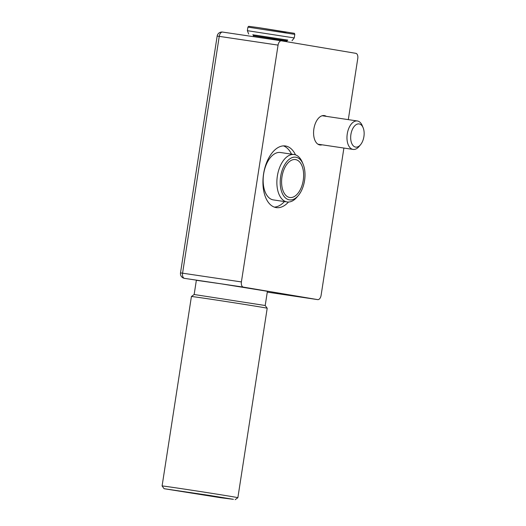 <?xml version="1.0" encoding="UTF-8"?>
<svg xmlns="http://www.w3.org/2000/svg" width="526" height="526" viewBox="0 0 526 526"><rect width="100%" height="100%" fill="white"/><g stroke="black" fill="none" stroke-linecap="round" stroke-linejoin="round"><path stroke-width="0.79" d="M295.5 154.868A31.152 17.509 98.5 0 0 285.427 145.972A31.152 17.509 98.5 0 0 263.579 173.889A31.152 17.509 98.5 0 0 276.262 207.606A31.152 17.509 98.5 0 0 288.485 202.03M291.516 154.151A31.152 17.509 98.5 0 0 283.435 145.88M280.654 176.532A21.566 12.124 98.5 0 0 284.849 197.322A21.566 12.124 98.5 0 0 298.433 195.402A21.566 12.124 98.5 0 0 304.567 180.549A21.566 12.124 98.5 0 0 303.081 164.099A21.566 12.124 98.5 0 0 290.779 158.241A21.566 12.124 98.5 0 0 280.654 176.532M298.433 195.402L297.118 196.987A23.966 13.466 -81.5 0 1 287.124 201.951A23.966 13.466 -81.5 0 1 277.366 176.013A23.966 13.466 -81.5 0 1 294.172 154.545A23.966 13.466 -81.5 0 1 302.286 162.199L303.081 164.099M303.239 180.326A19.173 10.776 98.5 0 0 295.428 159.575A19.173 10.776 98.5 0 0 281.982 176.756A19.173 10.776 98.5 0 0 289.793 197.5A19.173 10.776 98.5 0 0 303.239 180.326M294.172 154.545L280.45 152.501A23.966 13.466 98.5 0 0 263.638 173.975A23.966 13.466 98.5 0 0 273.402 199.913L287.124 201.951M322.09 144.808A14.86 8.35 -81.5 0 1 319.933 144.972A14.86 8.35 -81.5 0 1 313.884 128.89A14.86 8.35 -81.5 0 1 324.305 115.575A14.86 8.35 -81.5 0 1 326.317 116.364M348.304 119.632L357.765 58.511A4.793 2.696 98.5 0 0 355.839 53.33L281.449 40.824A4.793 2.696 98.5 0 0 281.423 40.818A4.793 2.696 98.5 0 0 278.063 45.111L241.401 281.929A4.793 2.696 98.5 0 0 243.321 287.111L317.711 299.623A4.793 2.696 98.5 0 0 317.743 299.623A4.793 2.696 98.5 0 0 321.103 295.329L343.899 148.049M274.335 207.119A31.152 17.509 98.5 0 0 284.467 201.557M191.425 296.506L194.153 294.507L196.356 280.299L221.479 283.882L267.405 291.299L265.203 305.507L194.153 294.507L265.203 305.507L267.201 308.236A38.345 0.335 -171.2 0 0 267.201 308.236A38.345 0.335 -171.2 0 0 240.178 303.732A38.345 0.335 -171.2 0 0 191.425 296.506A38.345 0.335 -171.2 0 0 191.418 296.513L162.093 485.965A38.345 0.335 8.8 0 1 210.847 493.184A38.345 0.335 8.8 0 1 237.877 497.695A38.345 0.335 8.8 0 1 237.87 497.701L267.201 308.243M206.817 495.097L224.72 498.083L214.68 496.715L174.514 490.311L206.817 495.097M209.802 495.466L164.092 488.7L220.683 497.721L233.419 499.332L209.802 495.466M287.512 40.154L253.124 34.834M286.17 32.224L258.891 27.674L293.962 33.256C294.238 33.066 294.521 33.434 294.81 34.374L294.258 37.931L247.365 30.672L248.666 34.026M363.907 136.615A11.723 6.588 -81.5 0 1 360.573 144.683A11.723 6.588 -81.5 0 1 353.196 145.728A11.723 6.588 -81.5 0 1 350.914 134.426A11.723 6.588 -81.5 0 1 356.418 124.491A11.723 6.588 -81.5 0 1 363.104 127.673A11.723 6.588 -81.5 0 1 363.907 136.615M360.573 144.683L359.12 146.438A14.38 8.081 -81.5 0 1 353.124 149.423A14.38 8.081 -81.5 0 1 347.265 133.86A14.38 8.081 -81.5 0 1 357.351 120.973A14.38 8.081 -81.5 0 1 362.223 125.569L363.104 127.673M278.063 45.111L219.243 36.366A4.793 2.696 -81.5 0 1 222.603 32.073A4.793 2.696 -81.5 0 1 222.63 32.079L281.397 40.811M243.321 287.111L184.442 278.359A4.793 3.965 -80.5 0 0 184.501 278.366A4.793 2.696 98.5 0 1 182.581 273.185L241.401 281.929M317.743 299.623L267.274 292.121L317.711 299.623M281.423 40.818L222.603 32.073A4.793 4.793 0 0 0 217.159 36.084L219.243 36.366L182.581 273.185L180.503 272.895A4.793 4.793 0 0 0 184.442 278.359M287.814 40.101L286.887 40.91L253.493 35.742L253.354 36.642M287.788 40.101L255.636 35.189M294.81 34.374L247.917 27.115L247.365 30.672M217.159 36.084L180.503 272.895M164.092 488.7L162.093 485.965M235.142 499.7L237.87 497.701M247.917 27.115L248.706 26.313L258.884 27.674M292.002 40.732L294.258 37.931M253.493 35.742L252.848 34.69M286.887 40.91L286.762 41.718M353.124 149.423L317.928 144.19M357.351 120.973L322.155 115.74"/></g></svg>
